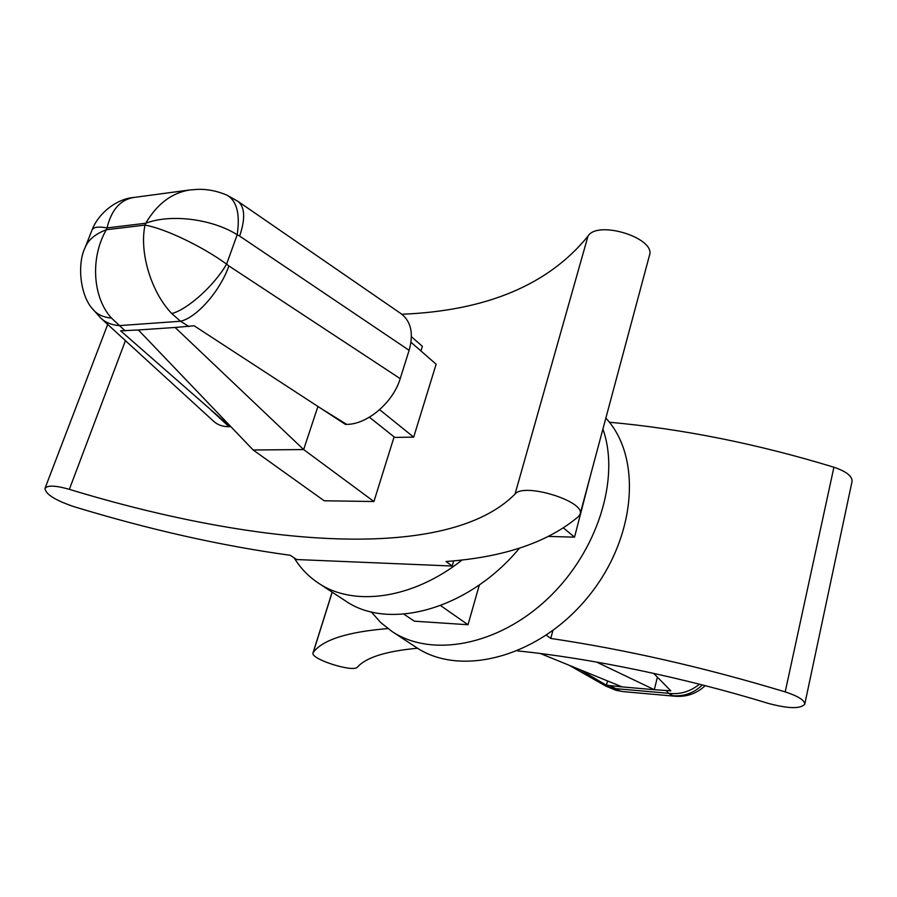 <?xml version="1.0" encoding="UTF-8"?>
<svg xmlns="http://www.w3.org/2000/svg" width="897" height="897" viewBox="0 0 897 897"><rect width="100%" height="100%" fill="white"/><g stroke="black" fill="none" stroke-linecap="round" stroke-linejoin="round"><path stroke-width="1.35" d="M189.704 189.973L133.9 197.452C120.333 199.695 111.374 209.853 107.046 227.916L145.74 223.252C170.688 213.654 212.197 218.902 237.2 234.745C240.261 213.766 236.763 200.536 226.706 195.041C217.108 190.994 207.588 189.088 198.17 189.334L189.704 189.973C171.742 192.855 157.076 203.955 145.74 223.252L145.034 225.102C139.102 252.393 151.313 292.489 171.82 313.591C187.933 309.218 214.226 285.549 226.593 264.122C202.083 246.26 164.97 228.533 145.034 225.102L106.328 229.733C95.34 233.915 88.276 239.835 85.159 247.482C76.94 263.987 80.225 295.248 92.324 308.613L92.324 308.613C96.428 314.073 102.819 317.246 111.508 318.121C92.649 297.602 90.036 257.798 106.328 229.733L107.046 227.916C98.322 226.313 93.31 227.053 91.999 230.125L85.159 247.482M226.706 195.041L237.918 201.332C244.937 206.983 245.52 218.565 239.645 236.079L409.122 350.312C413.797 333.572 411.095 321.361 401.049 313.681L237.918 201.332M171.82 313.591L180.488 321.249L119.436 325.6C112.002 325.118 105.857 322.685 101.013 318.323L213.766 421.399C217.769 424.999 222.86 426.759 229.049 426.692L230.148 426.669L120.635 330.814L138.373 329.973L253.178 450.002L303.657 449.565L175.106 327.461L194.122 325.779L345.435 424.393L346.646 424.371C367.176 424.55 393.178 402.495 400.208 378.635L409.122 350.312M400.208 378.635L228.881 265.927C220.191 291.02 196.622 317.773 180.488 321.249L188.975 326.519M369.396 417.217L394.758 437.4L413.674 437.142L436.133 364.216L410.983 342.273M413.674 437.142L379.644 409.694M175.106 327.461L138.373 329.973M317.886 406.532L303.657 449.565L373.926 501.513L324.198 500.784L253.178 450.002M373.926 501.513L394.097 436.873M420.917 350.94L422.375 346.309L411.443 336.723M653.711 673.378L670.799 690.825L654.328 689.703L657.389 677.145M616.071 690.331L623.437 691.643L616.071 690.331L606.002 686.183L615.275 688.604L668.613 693.291C679.859 694.715 690.152 691.688 699.492 684.209M666.393 690.746L668.613 693.291L672.672 695.657C683.895 696.666 693.796 693.089 702.351 684.927M540.353 653.509L622.148 686.9L606.439 685.23L607.527 680.935M606.439 685.23L580.101 669.734M596.561 662.053L654.328 689.703L622.148 686.9M548.897 536.44L574.529 537.157L590.865 474.031M574.529 537.157L563.574 528.064M403.897 614.153L414.302 621.173L467.999 624.738L440.618 605.587M467.999 624.738L479.357 584.9M294.182 557.9C300.417 568.115 308.456 576.502 318.323 583.039L344.997 600.575C388.255 631.253 468.57 609.702 519.531 548.112M318.323 583.039C353.463 607.101 412.743 599.207 462.247 559.874M452.189 566.029L446.022 561.511C504.058 557.272 548.291 542.214 578.711 516.347L580.112 514.138C585.674 501.322 523.545 482.194 515.024 494.112C447.536 562.049 258.661 547.069 69.349 489.336C55.479 485.412 47.35 485.109 44.973 488.428C45.601 494.191 55.121 500.223 73.52 506.525C149.059 529.578 221.301 545.836 290.247 555.288L296.649 559.537L452.189 566.029L453.703 560.804M371.212 611.844L380.698 622.529L391.911 631.41C431.401 657.949 498.127 645.762 547.809 598.602C597.637 551.655 620.444 478.202 602.907 429.091M391.911 631.41L416.04 647.264C460.273 677.448 538.2 657.389 587.008 598.198C636.231 539.355 642.723 457.481 605.856 418.103M546.351 635.188L550.769 638.44L552.877 630.58M417.576 648.239C386.215 651.099 366.178 657.378 357.443 667.088C353.463 672.851 310.003 658.947 313.031 652.859L313.255 652.422C322.539 639.853 347.408 631.903 387.874 628.573M550.769 638.44C626.398 649.697 704.549 667.525 785.2 691.901C798.173 696.15 804.699 700.243 804.755 704.19C800.606 708.989 788.575 708.753 768.651 703.495C683.469 677.392 590.271 658.207 517.479 650.897M609.355 422.229C682.482 428.867 757.337 443.869 833.918 467.225C846.275 471.43 852.318 476.161 852.06 481.409L804.755 704.19M580.112 514.138L649.473 255.353C656.099 238.075 597.514 219.754 587.995 236.146C548.493 284.809 486.443 310.844 401.834 314.253M705.188 685.656C696.812 693.516 686.855 697.047 675.329 696.251L672.672 695.657M125.165 330.881L111.508 318.121M620.13 690.993L610.509 685.88M228.881 265.927L226.593 264.122L237.2 234.745L239.645 236.079M313.255 652.422L332.226 592.177M785.2 691.901L833.918 467.225M69.349 489.336L125.445 340.647M515.024 494.112L587.995 236.146M346.646 424.371L317.572 406.33M210.246 409.346L229.049 426.692M133.9 197.452C117.148 198.708 98.569 212.712 91.999 230.125M332.148 592.132L313.031 652.859M107.696 324.422L44.973 488.428M606.002 686.183L569.214 665.294M92.324 308.613L101.013 318.323M675.329 696.251L623.437 691.643"/></g></svg>

